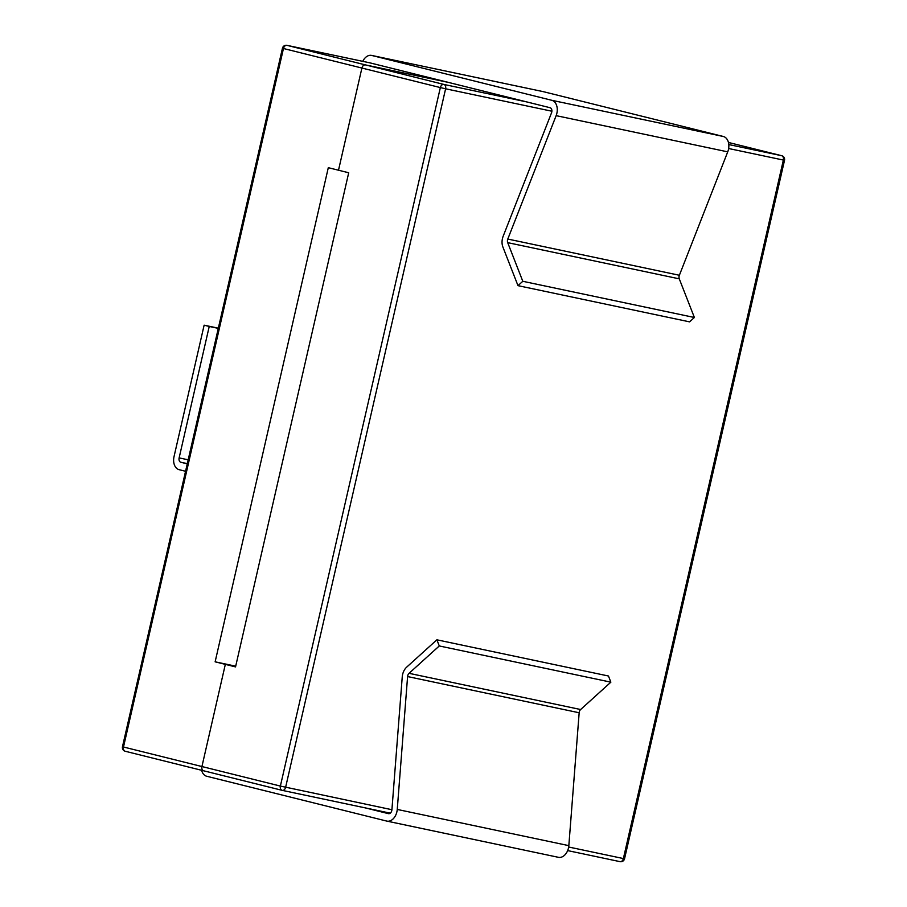 <?xml version="1.0" encoding="UTF-8"?>
<svg xmlns="http://www.w3.org/2000/svg" width="907" height="907" viewBox="0 0 907 907"><rect width="100%" height="100%" fill="white"/><g stroke="black" fill="none" stroke-linecap="round" stroke-linejoin="round"><path stroke-width="1.36" d="M448.546 82.435L365.464 64.907A3.809 2.766 104 0 0 361.904 68.048L338.504 170.221L328.3 167.682L215.129 661.827L225.333 664.366L201.932 766.54A3.809 2.766 104 0 0 203.712 770.814A3.809 2.766 104 0 0 203.78 770.825A3.809 2.766 -76 0 1 203.712 770.814A3.809 2.766 -76 0 1 201.932 766.54L225.333 664.366L235.627 666.543L225.333 664.366L235.537 666.906L348.707 172.761L338.504 170.221L361.904 68.048A3.809 2.766 -76 0 1 365.464 64.907L448.546 82.435L365.464 64.907A3.809 2.766 104 0 0 361.904 68.048L338.504 170.221L328.3 167.682L215.129 661.827L235.707 666.169L215.129 661.827L225.333 664.366L201.932 766.54A3.809 2.766 104 0 0 203.712 770.814A3.809 2.766 104 0 0 203.78 770.825L282.088 790.326M201.626 770.292A11.44 7.88 -78.1 0 0 206.728 776.256L386.688 821.073A11.44 7.88 -78.1 0 0 386.881 821.118A11.44 7.88 -78.1 0 0 397.255 809.441L407.594 676.565A3.809 2.63 101.9 0 1 409.057 673.323L439.283 645.954L436.879 639.809L406.653 667.167A11.44 7.88 -78.1 0 0 402.243 676.894L391.915 809.77A3.809 2.63 101.9 0 1 388.445 813.658A3.809 2.63 101.9 0 1 388.389 813.647L365.351 807.899M387.074 821.152L558.27 857.285A11.44 7.88 -78.1 0 0 558.451 857.319A11.44 7.88 -78.1 0 0 568.836 845.641L579.165 712.766A3.809 2.63 101.9 0 1 580.639 709.523L610.865 682.166L608.461 676.01L436.879 639.809M439.283 645.954L610.865 682.166M542.998 91.596A11.44 7.88 101.9 0 1 543.191 91.63A11.44 7.88 101.9 0 1 543.384 91.675L723.344 136.492A11.44 7.88 101.9 0 1 727.731 151.854L679.377 275.263A3.809 2.63 -78.1 0 0 679.275 278.846L694.388 317.495L689.569 321.86L517.988 285.648L502.886 246.999A11.44 7.88 101.9 0 1 503.17 236.239L551.524 112.842A3.809 2.63 -78.1 0 0 550.061 107.718L370.101 62.9A3.809 2.63 -78.1 0 0 370.045 62.878L286.952 45.35A3.809 3.809 0 0 0 282.451 48.23L283.46 48.513L123.488 747.005L122.479 746.722L282.451 48.23L283.46 48.513A3.809 2.766 -76 0 1 287.02 45.361A3.809 2.63 -78.1 0 0 286.952 45.35A3.809 3.809 0 0 0 282.451 48.23L122.479 746.722A3.809 3.809 0 0 0 125.268 751.268A3.809 2.766 -76 0 1 123.488 747.005L122.479 746.722A3.809 3.809 0 0 0 125.268 751.268A3.809 2.766 -76 0 1 123.488 747.005L280.376 786.074L440.349 87.582L445.609 88.795A3.809 2.63 -78.1 0 0 443.908 84.442A3.809 2.766 104 0 0 440.349 87.582L283.46 48.513L123.488 747.005L201.932 766.54M362.766 61.347A11.44 7.88 101.9 0 1 371.621 55.418A11.44 7.88 101.9 0 1 371.802 55.463L551.762 100.292A11.44 7.88 101.9 0 1 556.15 115.654L507.795 239.051A3.809 2.63 -78.1 0 0 507.705 242.645L522.806 281.295L517.988 285.648M694.388 317.495L522.806 281.295M235.627 666.543L225.333 664.366M187.261 463.851L180.833 462.253A3.809 2.63 101.9 0 1 179.132 457.899L209.234 326.452L204.132 325.182L218.338 328.175M209.234 326.452L218.292 328.368M204.132 325.182L174.031 456.629A11.44 7.88 -78.1 0 0 179.132 469.679L185.561 471.277M203.712 770.814L125.268 751.268A3.809 2.766 -76 0 0 125.336 751.291A3.809 2.766 -76 0 1 125.268 751.268L282.156 790.348A3.809 2.766 104 0 0 282.224 790.36A3.809 2.63 -78.1 0 0 282.292 790.382A3.809 2.63 -78.1 0 0 285.626 787.287L445.609 88.795L551.887 111.221M526.99 101.969L443.908 84.442L287.02 45.361L370.101 62.9L287.02 45.361A3.809 2.63 -78.1 0 0 286.952 45.35L370.045 62.878M624.549 858.77L623.381 858.555A3.809 2.63 101.9 0 1 620.048 861.65A3.809 2.63 101.9 0 1 619.98 861.639L567.657 850.596L620.048 861.65A3.809 3.809 0 0 0 624.549 858.77L784.521 160.278A3.809 3.809 0 0 0 781.732 155.732A3.809 2.766 104 0 0 781.664 155.709A3.809 2.63 101.9 0 1 783.365 160.063L784.521 160.278M728.65 148.521L783.365 160.063L623.381 858.555L568.678 847.013M728.797 144.553L781.664 155.709L728.446 142.456L781.732 155.732M391.915 809.713L280.376 786.074A3.809 2.766 104 0 0 282.156 790.348A3.809 3.809 0 0 0 282.292 790.382L390.259 813.16L282.36 790.394M397.255 809.441L568.836 845.641M407.594 676.565L579.165 712.766M409.057 673.323L580.639 709.523M543.384 91.675L371.802 55.463M723.344 136.492L551.762 100.292M727.731 151.854L556.15 115.654M679.377 275.263L507.795 239.051M679.275 278.846L507.705 242.645M361.904 68.048L283.46 48.513A3.809 2.766 -76 0 1 287.02 45.361L365.464 64.907M180.833 462.253L187.318 463.613M179.132 457.899L188.191 459.804M558.451 857.319L386.881 821.118M371.621 55.418L543.191 91.63"/></g></svg>
